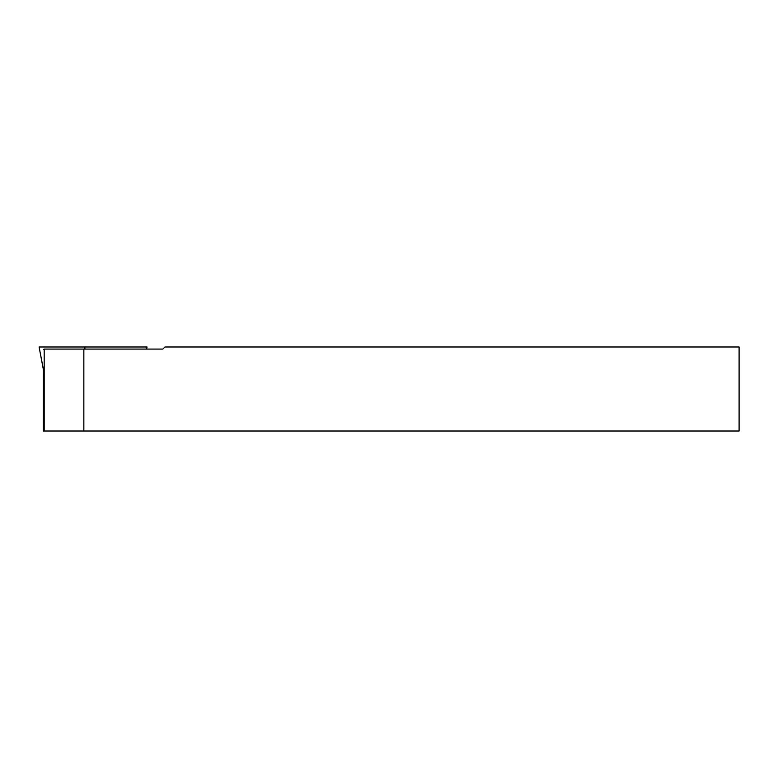 <?xml version="1.0" encoding="UTF-8"?>
<svg xmlns="http://www.w3.org/2000/svg" width="778" height="778" viewBox="0 0 778 778"><rect width="100%" height="100%" fill="white"/><g stroke="black" fill="none" stroke-linecap="round" stroke-linejoin="round"><path stroke-width="1.17" d="M44.19 349.089L83.849 349.089L83.849 431.012L44.19 431.012L44.19 349.089L43.49 349.439M84.967 349.089L84.812 346.988L39.095 346.988L43.383 369.258L43.325 431.012L44.19 431.012M83.849 431.012L739.1 431.012L739.1 346.988L164.936 346.988L162.835 349.089L83.849 349.089M43.305 369.258L39.095 346.988M146.634 349.089L147.052 346.988L84.812 346.988"/></g></svg>
